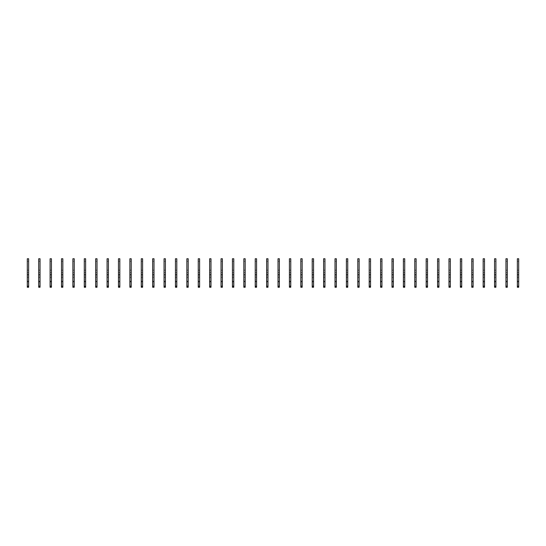 <?xml version="1.0" encoding="UTF-8"?>
<svg xmlns="http://www.w3.org/2000/svg" width="546" height="546" viewBox="0 0 546 546"><rect width="100%" height="100%" fill="white"/><g stroke="black" fill="none" stroke-linecap="round" stroke-linejoin="round"><path stroke-width="0.41" stroke-dasharray="2.73 2.05" d="M28.645 287.244L28.645 258.756L27.3 258.756L27.3 287.244M28.399 286.056L27.546 286.056L27.3 274.993L27.3 277.054L28.399 277.191L27.546 277.191L27.546 286.056L28.399 286.056L28.645 274.993L28.399 286.056M28.645 287.08L28.645 277.054L28.645 287.08L27.3 287.08L28.645 287.08M27.3 277.054L27.3 286.302L27.3 277.054M28.645 281.545L27.3 281.545M28.645 274.597L27.3 274.597L28.645 274.597M28.645 272.659L27.3 272.659L28.645 272.659M28.645 270.154L27.3 270.154L28.645 270.154M28.645 261.261L27.3 261.261L28.645 261.261M40.042 287.244L40.042 258.756L38.698 258.756L38.698 287.244M39.797 286.056L38.943 286.056L38.698 274.993L38.698 277.054L39.797 277.191L38.943 277.191L38.943 286.056L39.797 286.056L40.042 274.993L39.797 286.056M40.042 287.08L40.042 277.054L40.042 287.08L38.698 287.08L40.042 287.08M38.698 277.054L38.698 286.302L38.698 277.054M40.042 281.545L38.698 281.545M40.042 274.597L38.698 274.597L40.042 274.597M40.042 272.659L38.698 272.659L40.042 272.659M40.042 270.154L38.698 270.154L40.042 270.154M40.042 261.261L38.698 261.261L40.042 261.261M51.44 287.244L51.44 258.756L50.096 258.756L50.096 287.244M51.194 286.056L50.341 286.056L50.096 274.993L50.096 277.054L51.194 277.191L50.341 277.191L50.341 286.056L51.194 286.056L51.44 274.993L51.194 286.056M51.44 287.08L51.44 277.054L51.44 287.08L50.096 287.08L51.44 287.08M50.096 277.054L50.096 286.302L50.096 277.054M51.44 281.545L50.096 281.545M51.44 274.597L50.096 274.597L51.44 274.597M51.44 272.659L50.096 272.659L51.44 272.659M51.44 270.154L50.096 270.154L51.44 270.154M51.44 261.261L50.096 261.261L51.44 261.261M62.838 287.244L62.838 258.756L61.493 258.756L61.493 287.244M62.592 286.056L61.732 286.056L61.493 274.993L61.493 277.054L62.592 277.191L61.732 277.191L61.732 286.056L62.592 286.056L62.838 274.993L62.592 286.056M62.838 287.08L62.838 277.054L62.838 287.08L61.493 287.08L62.838 287.08M61.493 277.054L61.493 286.302L61.493 277.054M62.838 281.545L61.493 281.545M62.838 274.597L61.493 274.597L62.838 274.597M62.838 272.659L61.493 272.659L62.838 272.659M62.838 270.154L61.493 270.154L62.838 270.154M62.838 261.261L61.493 261.261L62.838 261.261M74.229 287.244L74.229 258.756L72.884 258.756L72.884 287.244M73.983 286.056L73.13 286.056L72.884 274.993L72.884 277.054L73.983 277.191L73.13 277.191L73.13 286.056L73.983 286.056L74.229 274.993L73.983 286.056M74.229 287.08L74.229 277.054L74.229 287.08L72.884 287.08L74.229 287.08M72.884 277.054L72.884 286.302L72.884 277.054M74.229 281.545L72.884 281.545M74.229 274.597L72.884 274.597L74.229 274.597M74.229 272.659L72.884 272.659L74.229 272.659M74.229 270.154L72.884 270.154L74.229 270.154M74.229 261.261L72.884 261.261L74.229 261.261M85.626 287.244L85.626 258.756L84.282 258.756L84.282 287.244L84.528 286.056L84.282 287.244L85.626 287.244L85.626 286.302L84.528 286.056L84.282 274.993L84.282 277.054L85.381 277.191L84.528 277.191L84.528 286.056L85.381 286.056L85.626 274.993L85.626 287.244M84.282 277.054L84.282 286.302L84.282 277.054M85.626 281.545L84.282 281.545M85.626 274.597L84.282 274.597L85.626 274.597M85.626 272.659L84.282 272.659L85.626 272.659M85.626 270.154L84.282 270.154L85.626 270.154M85.626 261.261L84.282 261.261L85.626 261.261M97.024 287.244L97.024 258.756L95.68 258.756L95.68 287.244L95.925 286.056L95.68 287.244L97.024 287.244L97.024 286.302L95.925 286.056L95.68 274.993L95.68 277.054L96.779 277.191L95.925 277.191L95.925 286.056L96.779 286.056L97.024 274.993L97.024 287.244M95.68 277.054L95.68 286.302L95.68 277.054M97.024 281.545L95.68 281.545M97.024 274.597L95.68 274.597L97.024 274.597M97.024 272.659L95.68 272.659L97.024 272.659M97.024 270.154L95.68 270.154L97.024 270.154M97.024 261.261L95.68 261.261L97.024 261.261M108.422 287.244L108.422 258.756L107.077 258.756L107.077 287.244M108.176 286.056L107.323 286.056L107.077 274.993L107.077 277.054L108.176 277.191L107.323 277.191L107.323 286.056L108.176 286.056L108.422 274.993L108.176 286.056M108.422 287.08L108.422 277.054L108.422 287.08L107.077 287.08L108.422 287.08M107.077 277.054L107.077 286.302L107.077 277.054M108.422 281.545L107.077 281.545M108.422 274.597L107.077 274.597L108.422 274.597M108.422 272.659L107.077 272.659L108.422 272.659M108.422 270.154L107.077 270.154L108.422 270.154M108.422 261.261L107.077 261.261L108.422 261.261M119.82 287.244L119.82 258.756L118.475 258.756L118.475 287.244M119.574 286.056L118.721 286.056L118.475 274.993L118.475 277.054L119.574 277.191L118.721 277.191L118.721 286.056L119.574 286.056L119.82 274.993L119.574 286.056M119.82 287.08L119.82 277.054L119.82 287.08L118.475 287.08L119.82 287.08M118.475 277.054L118.475 286.302L118.475 277.054M119.82 281.545L118.475 281.545M119.82 274.597L118.475 274.597L119.82 274.597M119.82 272.659L118.475 272.659L119.82 272.659M119.82 270.154L118.475 270.154L119.82 270.154M119.82 261.261L118.475 261.261L119.82 261.261M131.217 287.244L131.217 258.756L129.873 258.756L129.873 287.244M130.972 286.056L130.112 286.056L129.873 274.993L129.873 277.054L130.972 277.191L130.112 277.191L130.112 286.056L130.972 286.056L131.217 274.993L130.972 286.056M131.217 287.08L131.217 277.054L131.217 287.08L129.873 287.08L131.217 287.08M129.873 277.054L129.873 286.302L129.873 277.054M131.217 281.545L129.873 281.545M131.217 274.597L129.873 274.597L131.217 274.597M131.217 272.659L129.873 272.659L131.217 272.659M131.217 270.154L129.873 270.154L131.217 270.154M131.217 261.261L129.873 261.261L131.217 261.261M142.608 287.244L142.608 258.756L141.264 258.756L141.264 287.244M142.369 286.056L141.51 286.056L141.264 274.993L141.264 277.054L142.369 277.191L141.51 277.191L141.51 286.056L142.369 286.056L142.608 274.993L142.369 286.056M142.608 287.08L142.608 277.054L142.608 287.08L141.264 287.08L142.608 287.08M141.264 277.054L141.264 286.302L141.264 277.054M142.608 281.545L141.264 281.545M142.608 274.597L141.264 274.597L142.608 274.597M142.608 272.659L141.264 272.659L142.608 272.659M142.608 270.154L141.264 270.154L142.608 270.154M142.608 261.261L141.264 261.261L142.608 261.261M154.006 287.244L154.006 258.756L152.662 258.756L152.662 287.244M153.76 286.056L152.907 286.056L152.662 274.993L152.662 277.054L153.76 277.191L152.907 277.191L152.907 286.056L153.76 286.056L154.006 274.993L153.76 286.056M154.006 287.08L154.006 277.054L154.006 287.08L152.662 287.08L154.006 287.08M152.662 277.054L152.662 286.302L152.662 277.054M154.006 281.545L152.662 281.545M154.006 274.597L152.662 274.597L154.006 274.597M154.006 272.659L152.662 272.659L154.006 272.659M154.006 270.154L152.662 270.154L154.006 270.154M154.006 261.261L152.662 261.261L154.006 261.261M165.404 287.244L165.404 258.756L164.059 258.756L164.059 287.244M165.158 286.056L164.305 286.056L164.059 274.993L164.059 277.054L165.158 277.191L164.305 277.191L164.305 286.056L165.158 286.056L165.404 274.993L165.158 286.056M165.404 287.08L165.404 277.054L165.404 287.08L164.059 287.08L165.404 287.08M164.059 277.054L164.059 286.302L164.059 277.054M165.404 281.545L164.059 281.545M165.404 274.597L164.059 274.597L165.404 274.597M165.404 272.659L164.059 272.659L165.404 272.659M165.404 270.154L164.059 270.154L165.404 270.154M165.404 261.261L164.059 261.261L165.404 261.261M176.802 287.244L176.802 258.756L175.457 258.756L175.457 287.244M176.556 286.056L175.703 286.056L175.457 274.993L175.457 277.054L176.556 277.191L175.703 277.191L175.703 286.056L176.556 286.056L176.802 274.993L176.556 286.056M176.802 287.08L176.802 277.054L176.802 287.08L175.457 287.08L176.802 287.08M175.457 277.054L175.457 286.302L175.457 277.054M176.802 281.545L175.457 281.545M176.802 274.597L175.457 274.597L176.802 274.597M176.802 272.659L175.457 272.659L176.802 272.659M176.802 270.154L175.457 270.154L176.802 270.154M176.802 261.261L175.457 261.261L176.802 261.261M188.199 287.244L188.199 258.756L186.855 258.756L186.855 287.244M187.954 286.056L187.101 286.056L186.855 274.993L186.855 277.054L187.954 277.191L187.101 277.191L187.101 286.056L187.954 286.056L188.199 274.993L187.954 286.056M188.199 287.08L188.199 277.054L188.199 287.08L186.855 287.08L188.199 287.08M186.855 277.054L186.855 286.302L186.855 277.054M188.199 281.545L186.855 281.545M188.199 274.597L186.855 274.597L188.199 274.597M188.199 272.659L186.855 272.659L188.199 272.659M188.199 270.154L186.855 270.154L188.199 270.154M188.199 261.261L186.855 261.261L188.199 261.261M199.597 287.244L199.597 258.756L198.253 258.756L198.253 287.244M199.351 286.056L198.491 286.056L198.253 274.993L198.253 277.054L199.351 277.191L198.491 277.191L198.491 286.056L199.351 286.056L199.597 274.993L199.351 286.056M199.597 287.08L199.597 277.054L199.597 287.08L198.253 287.08L199.597 287.08M198.253 277.054L198.253 286.302L198.253 277.054M199.597 281.545L198.253 281.545M199.597 274.597L198.253 274.597L199.597 274.597M199.597 272.659L198.253 272.659L199.597 272.659M199.597 270.154L198.253 270.154L199.597 270.154M199.597 261.261L198.253 261.261L199.597 261.261M210.988 287.244L210.988 258.756L209.644 258.756L209.644 287.244M210.749 286.056L209.889 286.056L209.644 274.993L209.644 277.054L210.749 277.191L209.889 277.191L209.889 286.056L210.749 286.056L210.988 274.993L210.749 286.056M210.988 287.08L210.988 277.054L210.988 287.08L209.644 287.08L210.988 287.08M209.644 277.054L209.644 286.302L209.644 277.054M210.988 281.545L209.644 281.545M210.988 274.597L209.644 274.597L210.988 274.597M210.988 272.659L209.644 272.659L210.988 272.659M210.988 270.154L209.644 270.154L210.988 270.154M210.988 261.261L209.644 261.261L210.988 261.261M222.386 287.244L222.386 258.756L221.041 258.756L221.041 287.244M222.14 286.056L221.287 286.056L221.041 274.993L221.041 277.054L222.14 277.191L221.287 277.191L221.287 286.056L222.14 286.056L222.386 274.993L222.14 286.056M222.386 287.08L222.386 277.054L222.386 287.08L221.041 287.08L222.386 287.08M221.041 277.054L221.041 286.302L221.041 277.054M222.386 281.545L221.041 281.545M222.386 274.597L221.041 274.597L222.386 274.597M222.386 272.659L221.041 272.659L222.386 272.659M222.386 270.154L221.041 270.154L222.386 270.154M222.386 261.261L221.041 261.261L222.386 261.261M233.784 287.244L233.784 258.756L232.439 258.756L232.439 287.244M233.538 286.056L232.685 286.056L232.439 274.993L232.439 277.054L233.538 277.191L232.685 277.191L232.685 286.056L233.538 286.056L233.784 274.993L233.538 286.056M233.784 287.08L233.784 277.054L233.784 287.08L232.439 287.08L233.784 287.08M232.439 277.054L232.439 286.302L232.439 277.054M233.784 281.545L232.439 281.545M233.784 274.597L232.439 274.597L233.784 274.597M233.784 272.659L232.439 272.659L233.784 272.659M233.784 270.154L232.439 270.154L233.784 270.154M233.784 261.261L232.439 261.261L233.784 261.261M245.181 287.244L245.181 258.756L243.837 258.756L243.837 287.244L244.082 286.056L243.837 287.244L245.181 287.244L245.181 286.302L244.082 286.056L243.837 274.993L243.837 277.054L244.936 277.191L244.082 277.191L244.082 286.056L244.936 286.056L245.181 274.993L245.181 287.244M243.837 277.054L243.837 286.302L243.837 277.054M245.181 281.545L243.837 281.545M245.181 274.597L243.837 274.597L245.181 274.597M245.181 272.659L243.837 272.659L245.181 272.659M245.181 270.154L243.837 270.154L245.181 270.154M245.181 261.261L243.837 261.261L245.181 261.261M256.579 287.244L256.579 258.756L255.235 258.756L255.235 287.244L255.48 286.056L255.235 287.244L256.579 287.244L256.579 286.302L255.48 286.056L255.235 274.993L255.235 277.054L256.333 277.191L255.48 277.191L255.48 286.056L256.333 286.056L256.579 274.993L256.579 287.244M255.235 277.054L255.235 286.302L255.235 277.054M256.579 281.545L255.235 281.545M256.579 274.597L255.235 274.597L256.579 274.597M256.579 272.659L255.235 272.659L256.579 272.659M256.579 270.154L255.235 270.154L256.579 270.154M256.579 261.261L255.235 261.261L256.579 261.261M267.977 287.244L267.977 258.756L266.632 258.756L266.632 287.244M267.731 286.056L266.871 286.056L266.632 274.993L266.632 277.054L267.731 277.191L266.871 277.191L266.871 286.056L267.731 286.056L267.977 274.993L267.731 286.056M267.977 287.08L267.977 277.054L267.977 287.08L266.632 287.08L267.977 287.08M266.632 277.054L266.632 286.302L266.632 277.054M267.977 281.545L266.632 281.545M267.977 274.597L266.632 274.597L267.977 274.597M267.977 272.659L266.632 272.659L267.977 272.659M267.977 270.154L266.632 270.154L267.977 270.154M267.977 261.261L266.632 261.261L267.977 261.261M279.368 287.244L279.368 258.756L278.023 258.756L278.023 287.244M279.129 286.056L278.269 286.056L278.023 274.993L278.023 277.054L279.129 277.191L278.269 277.191L278.269 286.056L279.129 286.056L279.368 274.993L279.129 286.056M279.368 287.08L279.368 277.054L279.368 287.08L278.023 287.08L279.368 287.08M278.023 277.054L278.023 286.302L278.023 277.054M279.368 281.545L278.023 281.545M279.368 274.597L278.023 274.597L279.368 274.597M279.368 272.659L278.023 272.659L279.368 272.659M279.368 270.154L278.023 270.154L279.368 270.154M279.368 261.261L278.023 261.261L279.368 261.261M290.765 287.244L290.765 258.756L289.421 258.756L289.421 287.244M290.52 286.056L289.667 286.056L289.421 274.993L289.421 277.054L290.52 277.191L289.667 277.191L289.667 286.056L290.52 286.056L290.765 274.993L290.52 286.056M290.765 287.08L290.765 277.054L290.765 287.08L289.421 287.08L290.765 287.08M289.421 277.054L289.421 286.302L289.421 277.054M290.765 281.545L289.421 281.545M290.765 274.597L289.421 274.597L290.765 274.597M290.765 272.659L289.421 272.659L290.765 272.659M290.765 270.154L289.421 270.154L290.765 270.154M290.765 261.261L289.421 261.261L290.765 261.261M302.163 287.244L302.163 258.756L300.819 258.756L300.819 287.244M301.918 286.056L301.064 286.056L300.819 274.993L300.819 277.054L301.918 277.191L301.064 277.191L301.064 286.056L301.918 286.056L302.163 274.993L301.918 286.056M302.163 287.08L302.163 277.054L302.163 287.08L300.819 287.08L302.163 287.08M300.819 277.054L300.819 286.302L300.819 277.054M302.163 281.545L300.819 281.545M302.163 274.597L300.819 274.597L302.163 274.597M302.163 272.659L300.819 272.659L302.163 272.659M302.163 270.154L300.819 270.154L302.163 270.154M302.163 261.261L300.819 261.261L302.163 261.261M313.561 287.244L313.561 258.756L312.216 258.756L312.216 287.244M313.315 286.056L312.462 286.056L312.216 274.993L312.216 277.054L313.315 277.191L312.462 277.191L312.462 286.056L313.315 286.056L313.561 274.993L313.315 286.056M313.561 287.08L313.561 277.054L313.561 287.08L312.216 287.08L313.561 287.08M312.216 277.054L312.216 286.302L312.216 277.054M313.561 281.545L312.216 281.545M313.561 274.597L312.216 274.597L313.561 274.597M313.561 272.659L312.216 272.659L313.561 272.659M313.561 270.154L312.216 270.154L313.561 270.154M313.561 261.261L312.216 261.261L313.561 261.261M324.959 287.244L324.959 258.756L323.614 258.756L323.614 287.244M324.713 286.056L323.86 286.056L323.614 274.993L323.614 277.054L324.713 277.191L323.86 277.191L323.86 286.056L324.713 286.056L324.959 274.993L324.713 286.056M324.959 287.08L324.959 277.054L324.959 287.08L323.614 287.08L324.959 287.08M323.614 277.054L323.614 286.302L323.614 277.054M324.959 281.545L323.614 281.545M324.959 274.597L323.614 274.597L324.959 274.597M324.959 272.659L323.614 272.659L324.959 272.659M324.959 270.154L323.614 270.154L324.959 270.154M324.959 261.261L323.614 261.261L324.959 261.261M336.356 287.244L336.356 258.756L335.012 258.756L335.012 287.244M336.111 286.056L335.251 286.056L335.012 274.993L335.012 277.054L336.111 277.191L335.251 277.191L335.251 286.056L336.111 286.056L336.356 274.993L336.111 286.056M336.356 287.08L336.356 277.054L336.356 287.08L335.012 287.08L336.356 287.08M335.012 277.054L335.012 286.302L335.012 277.054M336.356 281.545L335.012 281.545M336.356 274.597L335.012 274.597L336.356 274.597M336.356 272.659L335.012 272.659L336.356 272.659M336.356 270.154L335.012 270.154L336.356 270.154M336.356 261.261L335.012 261.261L336.356 261.261M347.747 287.244L347.747 258.756L346.403 258.756L346.403 287.244M347.509 286.056L346.649 286.056L346.403 274.993L346.403 277.054L347.509 277.191L346.649 277.191L346.649 286.056L347.509 286.056L347.747 274.993L347.509 286.056M347.747 287.08L347.747 277.054L347.747 287.08L346.403 287.08L347.747 287.08M346.403 277.054L346.403 286.302L346.403 277.054M347.747 281.545L346.403 281.545M347.747 274.597L346.403 274.597L347.747 274.597M347.747 272.659L346.403 272.659L347.747 272.659M347.747 270.154L346.403 270.154L347.747 270.154M347.747 261.261L346.403 261.261L347.747 261.261M359.145 287.244L359.145 258.756L357.801 258.756L357.801 287.244M358.899 286.056L358.046 286.056L357.801 274.993L357.801 277.054L358.899 277.191L358.046 277.191L358.046 286.056L358.899 286.056L359.145 274.993L358.899 286.056M359.145 287.08L359.145 277.054L359.145 287.08L357.801 287.08L359.145 287.08M357.801 277.054L357.801 286.302L357.801 277.054M359.145 281.545L357.801 281.545M359.145 274.597L357.801 274.597L359.145 274.597M359.145 272.659L357.801 272.659L359.145 272.659M359.145 270.154L357.801 270.154L359.145 270.154M359.145 261.261L357.801 261.261L359.145 261.261M370.543 287.244L370.543 258.756L369.198 258.756L369.198 287.244M370.297 286.056L369.444 286.056L369.198 274.993L369.198 277.054L370.297 277.191L369.444 277.191L369.444 286.056L370.297 286.056L370.543 274.993L370.297 286.056M370.543 287.08L370.543 277.054L370.543 287.08L369.198 287.08L370.543 287.08M369.198 277.054L369.198 286.302L369.198 277.054M370.543 281.545L369.198 281.545M370.543 274.597L369.198 274.597L370.543 274.597M370.543 272.659L369.198 272.659L370.543 272.659M370.543 270.154L369.198 270.154L370.543 270.154M370.543 261.261L369.198 261.261L370.543 261.261M381.941 287.244L381.941 258.756L380.596 258.756L380.596 287.244M381.695 286.056L380.842 286.056L380.596 274.993L380.596 277.054L381.695 277.191L380.842 277.191L380.842 286.056L381.695 286.056L381.941 274.993L381.695 286.056M381.941 287.08L381.941 277.054L381.941 287.08L380.596 287.08L381.941 287.08M380.596 277.054L380.596 286.302L380.596 277.054M381.941 281.545L380.596 281.545M381.941 274.597L380.596 274.597L381.941 274.597M381.941 272.659L380.596 272.659L381.941 272.659M381.941 270.154L380.596 270.154L381.941 270.154M381.941 261.261L380.596 261.261L381.941 261.261M393.338 287.244L393.338 258.756L391.994 258.756L391.994 287.244M393.093 286.056L392.24 286.056L391.994 274.993L391.994 277.054L393.093 277.191L392.24 277.191L392.24 286.056L393.093 286.056L393.338 274.993L393.093 286.056M393.338 287.08L393.338 277.054L393.338 287.08L391.994 287.08L393.338 287.08M391.994 277.054L391.994 286.302L391.994 277.054M393.338 281.545L391.994 281.545M393.338 274.597L391.994 274.597L393.338 274.597M393.338 272.659L391.994 272.659L393.338 272.659M393.338 270.154L391.994 270.154L393.338 270.154M393.338 261.261L391.994 261.261L393.338 261.261M404.736 287.244L404.736 258.756L403.392 258.756L403.392 287.244L403.63 286.056L403.392 287.244L404.736 287.244L404.736 286.302L403.63 286.056L403.392 274.993L403.392 277.054L404.49 277.191L403.63 277.191L403.63 286.056L404.49 286.056L404.736 274.993L404.736 287.244M403.392 277.054L403.392 286.302L403.392 277.054M404.736 281.545L403.392 281.545M404.736 274.597L403.392 274.597L404.736 274.597M404.736 272.659L403.392 272.659L404.736 272.659M404.736 270.154L403.392 270.154L404.736 270.154M404.736 261.261L403.392 261.261L404.736 261.261M416.127 287.244L416.127 258.756L414.783 258.756L414.783 287.244L415.028 286.056L414.783 287.244L416.127 287.244L416.127 286.302L415.028 286.056L414.783 274.993L414.783 277.054L415.888 277.191L415.028 277.191L415.028 286.056L415.888 286.056L416.127 274.993L416.127 287.244M414.783 277.054L414.783 286.302L414.783 277.054M416.127 281.545L414.783 281.545M416.127 274.597L414.783 274.597L416.127 274.597M416.127 272.659L414.783 272.659L416.127 272.659M416.127 270.154L414.783 270.154L416.127 270.154M416.127 261.261L414.783 261.261L416.127 261.261M427.525 287.244L427.525 258.756L426.18 258.756L426.18 287.244M427.279 286.056L426.426 286.056L426.18 274.993L426.18 277.054L427.279 277.191L426.426 277.191L426.426 286.056L427.279 286.056L427.525 274.993L427.279 286.056M427.525 287.08L427.525 277.054L427.525 287.08L426.18 287.08L427.525 287.08M426.18 277.054L426.18 286.302L426.18 277.054M427.525 281.545L426.18 281.545M427.525 274.597L426.18 274.597L427.525 274.597M427.525 272.659L426.18 272.659L427.525 272.659M427.525 270.154L426.18 270.154L427.525 270.154M427.525 261.261L426.18 261.261L427.525 261.261M438.923 287.244L438.923 258.756L437.578 258.756L437.578 287.244M438.677 286.056L437.824 286.056L437.578 274.993L437.578 277.054L438.677 277.191L437.824 277.191L437.824 286.056L438.677 286.056L438.923 274.993L438.677 286.056M438.923 287.08L438.923 277.054L438.923 287.08L437.578 287.08L438.923 287.08M437.578 277.054L437.578 286.302L437.578 277.054M438.923 281.545L437.578 281.545M438.923 274.597L437.578 274.597L438.923 274.597M438.923 272.659L437.578 272.659L438.923 272.659M438.923 270.154L437.578 270.154L438.923 270.154M438.923 261.261L437.578 261.261L438.923 261.261M450.32 287.244L450.32 258.756L448.976 258.756L448.976 287.244M450.075 286.056L449.222 286.056L448.976 274.993L448.976 277.054L450.075 277.191L449.222 277.191L449.222 286.056L450.075 286.056L450.32 274.993L450.075 286.056M450.32 287.08L450.32 277.054L450.32 287.08L448.976 287.08L450.32 287.08M448.976 277.054L448.976 286.302L448.976 277.054M450.32 281.545L448.976 281.545M450.32 274.597L448.976 274.597L450.32 274.597M450.32 272.659L448.976 272.659L450.32 272.659M450.32 270.154L448.976 270.154L450.32 270.154M450.32 261.261L448.976 261.261L450.32 261.261M461.718 287.244L461.718 258.756L460.374 258.756L460.374 287.244M461.472 286.056L460.619 286.056L460.374 274.993L460.374 277.054L461.472 277.191L460.619 277.191L460.619 286.056L461.472 286.056L461.718 274.993L461.472 286.056M461.718 287.08L461.718 277.054L461.718 287.08L460.374 287.08L461.718 287.08M460.374 277.054L460.374 286.302L460.374 277.054M461.718 281.545L460.374 281.545M461.718 274.597L460.374 274.597L461.718 274.597M461.718 272.659L460.374 272.659L461.718 272.659M461.718 270.154L460.374 270.154L461.718 270.154M461.718 261.261L460.374 261.261L461.718 261.261M473.116 287.244L473.116 258.756L471.771 258.756L471.771 287.244M472.87 286.056L472.017 286.056L471.771 274.993L471.771 277.054L472.87 277.191L472.017 277.191L472.017 286.056L472.87 286.056L473.116 274.993L472.87 286.056M473.116 287.08L473.116 277.054L473.116 287.08L471.771 287.08L473.116 287.08M471.771 277.054L471.771 286.302L471.771 277.054M473.116 281.545L471.771 281.545M473.116 274.597L471.771 274.597L473.116 274.597M473.116 272.659L471.771 272.659L473.116 272.659M473.116 270.154L471.771 270.154L473.116 270.154M473.116 261.261L471.771 261.261L473.116 261.261M484.507 287.244L484.507 258.756L483.162 258.756L483.162 287.244M484.268 286.056L483.408 286.056L483.162 274.993L483.162 277.054L484.268 277.191L483.408 277.191L483.408 286.056L484.268 286.056L484.507 274.993L484.268 286.056M484.507 287.08L484.507 277.054L484.507 287.08L483.162 287.08L484.507 287.08M483.162 277.054L483.162 286.302L483.162 277.054M484.507 281.545L483.162 281.545M484.507 274.597L483.162 274.597L484.507 274.597M484.507 272.659L483.162 272.659L484.507 272.659M484.507 270.154L483.162 270.154L484.507 270.154M484.507 261.261L483.162 261.261L484.507 261.261M495.904 287.244L495.904 258.756L494.56 258.756L494.56 287.244M495.659 286.056L494.806 286.056L494.56 274.993L494.56 277.054L495.659 277.191L494.806 277.191L494.806 286.056L495.659 286.056L495.904 274.993L495.659 286.056M495.904 287.08L495.904 277.054L495.904 287.08L494.56 287.08L495.904 287.08M494.56 277.054L494.56 286.302L494.56 277.054M495.904 281.545L494.56 281.545M495.904 274.597L494.56 274.597L495.904 274.597M495.904 272.659L494.56 272.659L495.904 272.659M495.904 270.154L494.56 270.154L495.904 270.154M495.904 261.261L494.56 261.261L495.904 261.261M507.302 287.244L507.302 258.756L505.958 258.756L505.958 287.244M507.057 286.056L506.203 286.056L505.958 274.993L505.958 277.054L507.057 277.191L506.203 277.191L506.203 286.056L507.057 286.056L507.302 274.993L507.057 286.056M507.302 287.08L507.302 277.054L507.302 287.08L505.958 287.08L507.302 287.08M505.958 277.054L505.958 286.302L505.958 277.054M507.302 281.545L505.958 281.545M507.302 274.597L505.958 274.597L507.302 274.597M507.302 272.659L505.958 272.659L507.302 272.659M507.302 270.154L505.958 270.154L507.302 270.154M507.302 261.261L505.958 261.261L507.302 261.261M518.7 287.244L518.7 258.756L517.355 258.756L517.355 287.244M518.454 286.056L517.601 286.056L517.355 274.993L517.355 277.054L518.454 277.191L517.601 277.191L517.601 286.056L518.454 286.056L518.7 274.993L518.454 286.056M518.7 287.08L518.7 277.054L518.7 287.08L517.355 287.08L518.7 287.08M517.355 277.054L517.355 286.302L517.355 277.054M518.7 281.545L517.355 281.545M518.7 274.597L517.355 274.597L518.7 274.597M518.7 272.659L517.355 272.659L518.7 272.659M518.7 270.154L517.355 270.154L518.7 270.154M518.7 261.261L517.355 261.261L518.7 261.261M28.645 286.739L27.3 286.739M40.042 286.739L38.698 286.739M51.44 286.739L50.096 286.739M62.838 286.739L61.493 286.739M74.229 286.739L72.884 286.739M85.626 286.739L84.282 286.739M85.626 287.08L84.282 287.08L85.626 287.08M97.024 286.739L95.68 286.739M97.024 287.08L95.68 287.08L97.024 287.08M108.422 286.739L107.077 286.739M119.82 286.739L118.475 286.739M131.217 286.739L129.873 286.739M142.608 286.739L141.264 286.739M154.006 286.739L152.662 286.739M165.404 286.739L164.059 286.739M176.802 286.739L175.457 286.739M188.199 286.739L186.855 286.739M199.597 286.739L198.253 286.739M210.988 286.739L209.644 286.739M222.386 286.739L221.041 286.739M233.784 286.739L232.439 286.739M245.181 286.739L243.837 286.739M245.181 287.08L243.837 287.08L245.181 287.08M256.579 286.739L255.235 286.739M256.579 287.08L255.235 287.08L256.579 287.08M267.977 286.739L266.632 286.739M279.368 286.739L278.023 286.739M290.765 286.739L289.421 286.739M302.163 286.739L300.819 286.739M313.561 286.739L312.216 286.739M324.959 286.739L323.614 286.739M336.356 286.739L335.012 286.739M347.747 286.739L346.403 286.739M359.145 286.739L357.801 286.739M370.543 286.739L369.198 286.739M381.941 286.739L380.596 286.739M393.338 286.739L391.994 286.739M404.736 286.739L403.392 286.739M404.736 287.08L403.392 287.08L404.736 287.08M416.127 286.739L414.783 286.739M416.127 287.08L414.783 287.08L416.127 287.08M427.525 286.739L426.18 286.739M438.923 286.739L437.578 286.739M450.32 286.739L448.976 286.739M461.718 286.739L460.374 286.739M473.116 286.739L471.771 286.739M484.507 286.739L483.162 286.739M495.904 286.739L494.56 286.739M507.302 286.739L505.958 286.739M518.7 286.739L517.355 286.739M28.645 274.993L27.3 274.993M40.042 274.993L38.698 274.993M51.44 274.993L50.096 274.993M62.838 274.993L61.493 274.993M74.229 274.993L72.884 274.993M85.626 274.993L84.282 274.993M97.024 274.993L95.68 274.993M108.422 274.993L107.077 274.993M119.82 274.993L118.475 274.993M131.217 274.993L129.873 274.993M142.608 274.993L141.264 274.993M154.006 274.993L152.662 274.993M165.404 274.993L164.059 274.993M176.802 274.993L175.457 274.993M188.199 274.993L186.855 274.993M199.597 274.993L198.253 274.993M210.988 274.993L209.644 274.993M222.386 274.993L221.041 274.993M233.784 274.993L232.439 274.993M245.181 274.993L243.837 274.993M256.579 274.993L255.235 274.993M267.977 274.993L266.632 274.993M279.368 274.993L278.023 274.993M290.765 274.993L289.421 274.993M302.163 274.993L300.819 274.993M313.561 274.993L312.216 274.993M324.959 274.993L323.614 274.993M336.356 274.993L335.012 274.993M347.747 274.993L346.403 274.993M359.145 274.993L357.801 274.993M370.543 274.993L369.198 274.993M381.941 274.993L380.596 274.993M393.338 274.993L391.994 274.993M404.736 274.993L403.392 274.993M416.127 274.993L414.783 274.993M427.525 274.993L426.18 274.993M438.923 274.993L437.578 274.993M450.32 274.993L448.976 274.993M461.718 274.993L460.374 274.993M473.116 274.993L471.771 274.993M484.507 274.993L483.162 274.993M495.904 274.993L494.56 274.993M507.302 274.993L505.958 274.993M518.7 274.993L517.355 274.993"/><path stroke-width="0.82" d="M28.645 287.244L27.3 287.244L28.645 287.244L28.645 286.739L27.3 286.739L27.3 287.244M28.645 281.545L27.3 281.545L27.3 258.756L28.645 258.756L28.645 286.739M27.3 281.545L27.3 286.739M40.042 287.244L38.698 287.244L40.042 287.244L40.042 286.739L38.698 286.739L38.698 287.244M40.042 281.545L38.698 281.545L38.698 258.756L40.042 258.756L40.042 286.739M38.698 281.545L38.698 286.739M51.44 287.244L50.096 287.244L51.44 287.244L51.44 286.739L50.096 286.739L50.096 287.244M51.44 281.545L50.096 281.545L50.096 258.756L51.44 258.756L51.44 286.739M50.096 281.545L50.096 286.739M62.838 287.244L61.493 287.244L62.838 287.244L62.838 286.739L61.493 286.739L61.493 287.244M62.838 281.545L61.493 281.545L61.493 258.756L62.838 258.756L62.838 286.739M61.493 281.545L61.493 286.739M74.229 287.244L72.884 287.244L74.229 287.244L74.229 286.739L72.884 286.739L72.884 287.244M74.229 281.545L72.884 281.545L72.884 258.756L74.229 258.756L74.229 286.739M72.884 281.545L72.884 286.739M85.626 287.244L84.282 287.244L84.282 258.756L85.626 258.756L85.626 287.244M85.626 281.545L84.282 281.545M97.024 287.244L95.68 287.244L95.68 258.756L97.024 258.756L97.024 287.244M97.024 281.545L95.68 281.545M108.422 287.244L107.077 287.244L108.422 287.244L108.422 286.739L107.077 286.739L107.077 287.244M108.422 281.545L107.077 281.545L107.077 258.756L108.422 258.756L108.422 286.739M107.077 281.545L107.077 286.739M119.82 287.244L118.475 287.244L119.82 287.244L119.82 286.739L118.475 286.739L118.475 287.244M119.82 281.545L118.475 281.545L118.475 258.756L119.82 258.756L119.82 286.739M118.475 281.545L118.475 286.739M131.217 287.244L129.873 287.244L131.217 287.244L131.217 286.739L129.873 286.739L129.873 287.244M131.217 281.545L129.873 281.545L129.873 258.756L131.217 258.756L131.217 286.739M129.873 281.545L129.873 286.739M142.608 287.244L141.264 287.244L142.608 287.244L142.608 286.739L141.264 286.739L141.264 287.244M142.608 281.545L141.264 281.545L141.264 258.756L142.608 258.756L142.608 286.739M141.264 281.545L141.264 286.739M154.006 287.244L152.662 287.244L154.006 287.244L154.006 286.739L152.662 286.739L152.662 287.244M154.006 281.545L152.662 281.545L152.662 258.756L154.006 258.756L154.006 286.739M152.662 281.545L152.662 286.739M165.404 287.244L164.059 287.244L165.404 287.244L165.404 286.739L164.059 286.739L164.059 287.244M165.404 281.545L164.059 281.545L164.059 258.756L165.404 258.756L165.404 286.739M164.059 281.545L164.059 286.739M176.802 287.244L175.457 287.244L176.802 287.244L176.802 286.739L175.457 286.739L175.457 287.244M176.802 281.545L175.457 281.545L175.457 258.756L176.802 258.756L176.802 286.739M175.457 281.545L175.457 286.739M188.199 287.244L186.855 287.244L188.199 287.244L188.199 286.739L186.855 286.739L186.855 287.244M188.199 281.545L186.855 281.545L186.855 258.756L188.199 258.756L188.199 286.739M186.855 281.545L186.855 286.739M199.597 287.244L198.253 287.244L199.597 287.244L199.597 286.739L198.253 286.739L198.253 287.244M199.597 281.545L198.253 281.545L198.253 258.756L199.597 258.756L199.597 286.739M198.253 281.545L198.253 286.739M210.988 287.244L209.644 287.244L210.988 287.244L210.988 286.739L209.644 286.739L209.644 287.244M210.988 281.545L209.644 281.545L209.644 258.756L210.988 258.756L210.988 286.739M209.644 281.545L209.644 286.739M222.386 287.244L221.041 287.244L222.386 287.244L222.386 286.739L221.041 286.739L221.041 287.244M222.386 281.545L221.041 281.545L221.041 258.756L222.386 258.756L222.386 286.739M221.041 281.545L221.041 286.739M233.784 287.244L232.439 287.244L233.784 287.244L233.784 286.739L232.439 286.739L232.439 287.244M233.784 281.545L232.439 281.545L232.439 258.756L233.784 258.756L233.784 286.739M232.439 281.545L232.439 286.739M245.181 287.244L243.837 287.244L243.837 258.756L245.181 258.756L245.181 287.244M245.181 281.545L243.837 281.545M256.579 287.244L255.235 287.244L255.235 258.756L256.579 258.756L256.579 287.244M256.579 281.545L255.235 281.545M267.977 287.244L266.632 287.244L267.977 287.244L267.977 286.739L266.632 286.739L266.632 287.244M267.977 281.545L266.632 281.545L266.632 258.756L267.977 258.756L267.977 286.739M266.632 281.545L266.632 286.739M279.368 287.244L278.023 287.244L279.368 287.244L279.368 286.739L278.023 286.739L278.023 287.244M279.368 281.545L278.023 281.545L278.023 258.756L279.368 258.756L279.368 286.739M278.023 281.545L278.023 286.739M290.765 287.244L289.421 287.244L290.765 287.244L290.765 286.739L289.421 286.739L289.421 287.244M290.765 281.545L289.421 281.545L289.421 258.756L290.765 258.756L290.765 286.739M289.421 281.545L289.421 286.739M302.163 287.244L300.819 287.244L302.163 287.244L302.163 286.739L300.819 286.739L300.819 287.244M302.163 281.545L300.819 281.545L300.819 258.756L302.163 258.756L302.163 286.739M300.819 281.545L300.819 286.739M313.561 287.244L312.216 287.244L313.561 287.244L313.561 286.739L312.216 286.739L312.216 287.244M313.561 281.545L312.216 281.545L312.216 258.756L313.561 258.756L313.561 286.739M312.216 281.545L312.216 286.739M324.959 287.244L323.614 287.244L324.959 287.244L324.959 286.739L323.614 286.739L323.614 287.244M324.959 281.545L323.614 281.545L323.614 258.756L324.959 258.756L324.959 286.739M323.614 281.545L323.614 286.739M336.356 287.244L335.012 287.244L336.356 287.244L336.356 286.739L335.012 286.739L335.012 287.244M336.356 281.545L335.012 281.545L335.012 258.756L336.356 258.756L336.356 286.739M335.012 281.545L335.012 286.739M347.747 287.244L346.403 287.244L347.747 287.244L347.747 286.739L346.403 286.739L346.403 287.244M347.747 281.545L346.403 281.545L346.403 258.756L347.747 258.756L347.747 286.739M346.403 281.545L346.403 286.739M359.145 287.244L357.801 287.244L359.145 287.244L359.145 286.739L357.801 286.739L357.801 287.244M359.145 281.545L357.801 281.545L357.801 258.756L359.145 258.756L359.145 286.739M357.801 281.545L357.801 286.739M370.543 287.244L369.198 287.244L370.543 287.244L370.543 286.739L369.198 286.739L369.198 287.244M370.543 281.545L369.198 281.545L369.198 258.756L370.543 258.756L370.543 286.739M369.198 281.545L369.198 286.739M381.941 287.244L380.596 287.244L381.941 287.244L381.941 286.739L380.596 286.739L380.596 287.244M381.941 281.545L380.596 281.545L380.596 258.756L381.941 258.756L381.941 286.739M380.596 281.545L380.596 286.739M393.338 287.244L391.994 287.244L393.338 287.244L393.338 286.739L391.994 286.739L391.994 287.244M393.338 281.545L391.994 281.545L391.994 258.756L393.338 258.756L393.338 286.739M391.994 281.545L391.994 286.739M404.736 287.244L403.392 287.244L403.392 258.756L404.736 258.756L404.736 287.244M404.736 281.545L403.392 281.545M416.127 287.244L414.783 287.244L414.783 258.756L416.127 258.756L416.127 287.244M416.127 281.545L414.783 281.545M427.525 287.244L426.18 287.244L427.525 287.244L427.525 286.739L426.18 286.739L426.18 287.244M427.525 281.545L426.18 281.545L426.18 258.756L427.525 258.756L427.525 286.739M426.18 281.545L426.18 286.739M438.923 287.244L437.578 287.244L438.923 287.244L438.923 286.739L437.578 286.739L437.578 287.244M438.923 281.545L437.578 281.545L437.578 258.756L438.923 258.756L438.923 286.739M437.578 281.545L437.578 286.739M450.32 287.244L448.976 287.244L450.32 287.244L450.32 286.739L448.976 286.739L448.976 287.244M450.32 281.545L448.976 281.545L448.976 258.756L450.32 258.756L450.32 286.739M448.976 281.545L448.976 286.739M461.718 287.244L460.374 287.244L461.718 287.244L461.718 286.739L460.374 286.739L460.374 287.244M461.718 281.545L460.374 281.545L460.374 258.756L461.718 258.756L461.718 286.739M460.374 281.545L460.374 286.739M473.116 287.244L471.771 287.244L473.116 287.244L473.116 286.739L471.771 286.739L471.771 287.244M473.116 281.545L471.771 281.545L471.771 258.756L473.116 258.756L473.116 286.739M471.771 281.545L471.771 286.739M484.507 287.244L483.162 287.244L484.507 287.244L484.507 286.739L483.162 286.739L483.162 287.244M484.507 281.545L483.162 281.545L483.162 258.756L484.507 258.756L484.507 286.739M483.162 281.545L483.162 286.739M495.904 287.244L494.56 287.244L495.904 287.244L495.904 286.739L494.56 286.739L494.56 287.244M495.904 281.545L494.56 281.545L494.56 258.756L495.904 258.756L495.904 286.739M494.56 281.545L494.56 286.739M507.302 287.244L505.958 287.244L507.302 287.244L507.302 286.739L505.958 286.739L505.958 287.244M507.302 281.545L505.958 281.545L505.958 258.756L507.302 258.756L507.302 286.739M505.958 281.545L505.958 286.739M518.7 287.244L517.355 287.244L518.7 287.244L518.7 286.739L517.355 286.739L517.355 287.244M518.7 281.545L517.355 281.545L517.355 258.756L518.7 258.756L518.7 286.739M517.355 281.545L517.355 286.739M85.626 286.739L84.282 286.739M97.024 286.739L95.68 286.739M245.181 286.739L243.837 286.739M256.579 286.739L255.235 286.739M404.736 286.739L403.392 286.739M416.127 286.739L414.783 286.739"/></g></svg>
